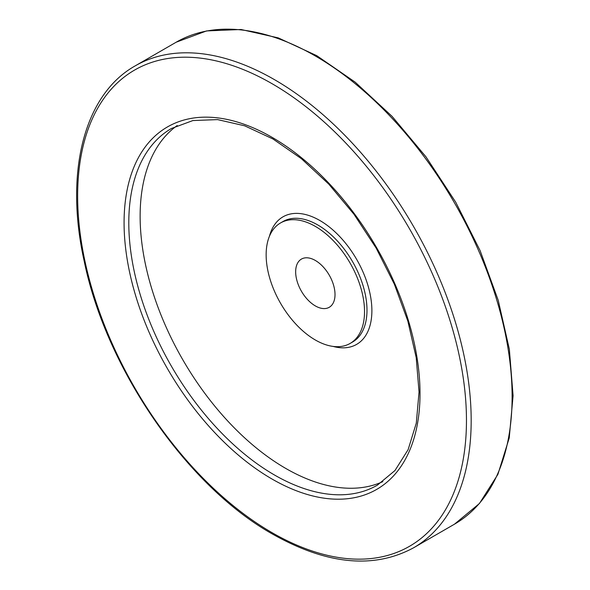 <?xml version="1.0" encoding="UTF-8"?>
<svg xmlns="http://www.w3.org/2000/svg" width="590" height="590" viewBox="0 0 590 590"><rect width="100%" height="100%" fill="white"/><g stroke="black" fill="none" stroke-linecap="round" stroke-linejoin="round"><path stroke-width="0.89" d="M315.34 260.47A27.826 16.063 60 0 1 333.52 284.992A27.826 16.063 60 0 1 329.25 307.287A27.826 16.063 60 0 1 301.424 291.224A27.826 16.063 60 0 1 301.424 259.091A27.826 16.063 60 0 1 315.34 260.47M315.34 339.995A69.568 40.164 -120 0 0 350.121 343.439A69.568 40.164 -120 0 0 350.121 263.111A69.568 40.164 -120 0 0 280.552 222.946A69.568 40.164 -120 0 0 269.888 278.687A69.568 40.164 -120 0 0 315.34 339.995M177.221 125.515A205.925 118.892 -120 0 0 152.81 292.161A205.925 118.892 -120 0 0 285.737 468.416A205.925 118.892 -120 0 0 382.829 481.639M350.121 343.439L352.577 342.023A69.568 40.164 -120 0 0 352.577 261.687A69.568 40.164 -120 0 0 283.008 221.523L280.552 222.946M333.084 346.411A73.647 42.517 -120 0 0 371.693 305.406A73.647 42.517 -120 0 0 324.279 223.278A73.647 42.517 -120 0 0 269.46 236.214M274.409 474.957A205.925 118.892 -120 0 0 377.371 485.157L394.976 470.525L408.14 449.61L416.297 423.096L419.04 392.003L416.201 357.562L407.86 321.137L394.341 284.166L376.147 248.073L353.993 214.281L328.733 184.08L301.357 158.651L272.949 138.975L244.651 125.803L217.614 119.608L192.923 120.552L171.447 128.487A205.925 118.892 -120 0 0 139.882 293.495A205.925 118.892 -120 0 0 274.409 474.957M272.049 479.043A209.258 120.817 -120 0 0 400.197 296.741A209.258 120.817 -120 0 0 143.901 148.769A209.258 120.817 -120 0 0 272.049 479.043M272.049 532.667A274.933 158.732 -120 0 0 440.413 293.142A274.933 158.732 -120 0 0 103.685 98.737A274.933 158.732 -120 0 0 272.049 532.667M454.47 524.186A278.274 160.664 -120 0 0 454.477 202.864A278.274 160.664 -120 0 0 176.203 42.2L206.589 30.923L241.074 29.5L278.259 37.885L316.756 55.667L355.158 82.15L392.018 116.304L425.973 156.829L455.709 202.171L480.098 250.595L498.211 300.251L509.354 349.243L513.086 395.728L509.236 437.957L497.908 474.353L479.434 503.506L454.47 524.186L413.546 547.815A278.274 160.664 -120 0 0 413.546 226.494A278.274 160.664 -120 0 0 135.272 65.829L176.203 42.2M413.546 547.815C373.824 569.225 326.889 564.682 272.742 534.193C187.303 486.389 106.51 369.377 84.274 261.532C64.34 172.516 84.038 94.466 135.272 65.829"/></g></svg>
